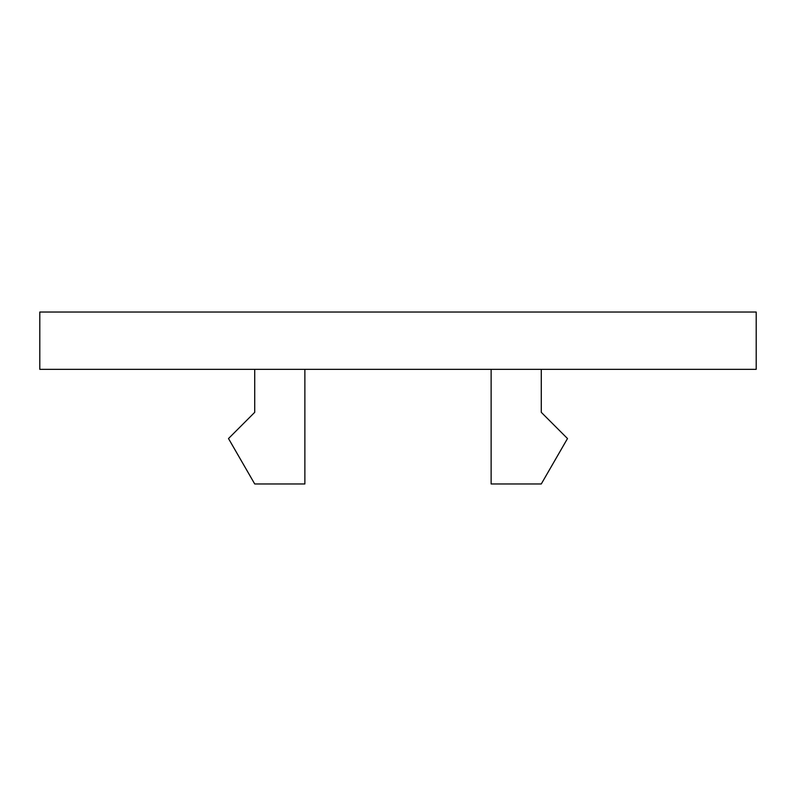 <?xml version="1.0" encoding="UTF-8"?>
<svg xmlns="http://www.w3.org/2000/svg" width="796" height="796" viewBox="0 0 796 796"><rect width="100%" height="100%" fill="white"/><g stroke="black" fill="none" stroke-linecap="round" stroke-linejoin="round"><path stroke-width="0.6" stroke-dasharray="3.98 2.98" d="M304.868 369.344L254.72 369.344L254.72 412.328L228.502 438.546L254.72 483.968L304.868 483.968L304.868 369.344L254.72 369.344M39.8 369.344L756.2 369.344L756.2 312.032L39.8 312.032L39.8 369.344M491.132 369.344L541.28 369.344L491.132 369.344L491.132 483.968L541.28 483.968L567.498 438.546L541.28 412.328L541.28 369.344"/><path stroke-width="1.19" d="M254.72 369.344L254.72 412.328L228.502 438.546L254.72 483.968L304.868 483.968L304.868 369.344M39.8 369.344L756.2 369.344L756.2 312.032L39.8 312.032L39.8 369.344M491.132 369.344L491.132 483.968L541.28 483.968L567.498 438.546L541.28 412.328L541.28 369.344"/></g></svg>
